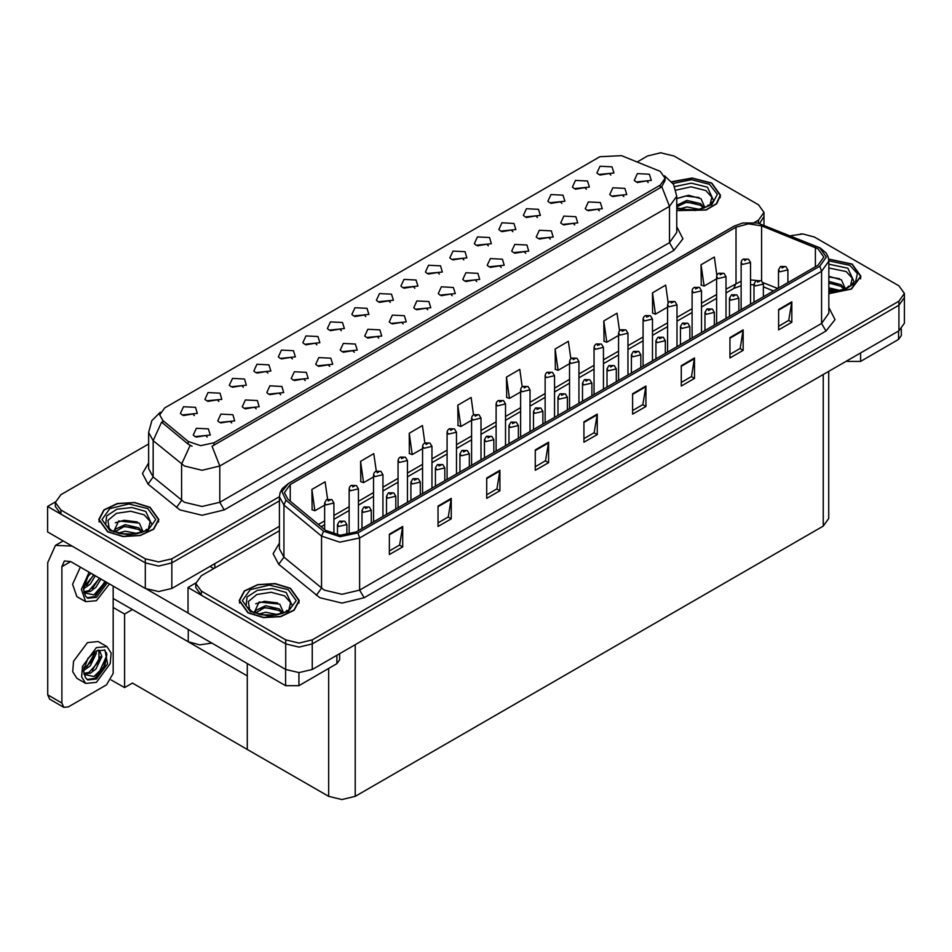 <?xml version="1.0" encoding="UTF-8"?>
<svg xmlns="http://www.w3.org/2000/svg" width="952" height="952" viewBox="0 0 952 952"><rect width="100%" height="100%" fill="white"/><g stroke="black" fill="none" stroke-linecap="round" stroke-linejoin="round"><path stroke-width="1.43" d="M292.347 358.963L290.848 357.381L281.375 358.963M293.502 350.741L281.471 350.134L278.365 356.869L280.233 358.404L295.358 356.869L293.502 350.741M610.863 175.073L609.363 173.49L599.891 175.073M612.005 166.85L599.986 166.243L596.88 172.978L598.748 174.502L613.873 172.978L612.005 166.85M599.236 210.785L597.725 209.202L588.253 210.785M600.379 202.574L588.36 201.967L585.254 208.69L587.11 210.225L602.247 208.69L600.379 202.574M316.849 344.814L315.338 343.232L305.878 344.814M317.992 336.591L305.973 335.985L302.867 342.72L304.735 344.255L319.86 342.72L317.992 336.591M525.73 253.232L524.219 251.649L514.746 253.232M526.872 245.009L514.853 244.402L511.748 251.138L513.604 252.661L528.741 251.138L526.872 245.009M463.862 259.944L462.351 258.361L452.878 259.944M465.004 251.721L452.985 251.114L449.88 257.849L451.736 259.384L466.861 257.849L465.004 251.721M378.729 338.103L377.218 336.52L367.746 338.103M379.872 329.88L367.853 329.273L364.735 336.008L366.603 337.543L381.728 336.008L379.872 329.88M537.368 217.508L535.857 215.925L526.385 217.508M538.511 209.285L526.48 208.678L523.374 215.414L525.242 216.949L540.367 215.414L538.511 209.285M452.236 295.667L450.724 294.085L441.252 295.667M453.378 287.445L441.347 286.838L438.241 293.573L440.11 295.096L455.234 293.573L453.378 287.445M488.364 245.794L486.853 244.212L477.38 245.794M489.507 237.572L477.487 236.965L474.382 243.7L476.238 245.235L491.363 243.7L489.507 237.572M403.231 323.954L401.72 322.371L392.248 323.954M404.374 315.731L392.343 315.124L389.237 321.859L391.105 323.394L406.23 321.859L404.374 315.731M561.87 203.359L560.359 201.776L550.887 203.359M563.013 195.136L550.982 194.529L547.876 201.265L549.744 202.8L564.869 201.265L563.013 195.136M476.726 281.518L475.215 279.936L465.754 281.518M477.868 273.295L465.849 272.688L462.743 279.424L464.612 280.959L479.737 279.424L477.868 273.295M218.853 401.399L217.342 399.816L207.869 401.399M219.995 393.176L207.976 392.569L204.858 399.305L206.727 400.84L221.852 399.305L219.995 393.176M341.351 330.665L339.84 329.083L330.368 330.665M342.494 322.442L330.475 321.847L327.369 328.571L329.225 330.106L344.362 328.571L342.494 322.442M231.717 422.974L230.205 421.391L220.733 422.974M232.859 414.751L220.84 414.144L217.734 420.879L219.591 422.414L234.727 420.879L232.859 414.751M414.858 288.23L413.346 286.647L403.874 288.23M416 280.007L403.981 279.412L400.875 286.135L402.732 287.671L417.868 286.135L416 280.007M280.721 394.687L279.21 393.105L269.737 394.687M281.863 386.464L269.844 385.857L266.738 392.593L268.595 394.116L283.732 392.593L281.863 386.464M354.227 352.24L352.716 350.657L343.244 352.24M355.37 344.029L343.351 343.422L340.233 350.157L342.101 351.681L357.226 350.157L355.37 344.029M439.36 274.093L437.849 272.51L428.376 274.093M440.502 265.87L428.483 265.263L425.377 271.998L427.234 273.522L442.359 271.998L440.502 265.87M305.223 380.538L303.712 378.955L294.239 380.538M306.365 372.315L294.346 371.708L291.241 378.444L293.097 379.979L308.222 378.444L306.365 372.315M512.866 231.645L511.355 230.063L501.882 231.645M514.009 223.434L501.99 222.827L498.872 229.551L500.74 231.086L515.865 229.551L514.009 223.434M427.734 309.805L426.222 308.222L416.75 309.805M428.876 301.582L416.845 300.987L413.739 307.71L415.607 309.245L430.732 307.71L428.876 301.582M365.854 316.528L364.342 314.945L354.87 316.528M366.996 308.305L354.977 307.698L351.871 314.434L353.727 315.957L368.864 314.434L366.996 308.305M623.738 196.647L622.227 195.065L612.755 196.647M624.881 188.425L612.862 187.818L609.756 194.553L611.612 196.088L626.737 194.553L624.881 188.425M329.725 366.389L328.214 364.806L318.742 366.389M330.868 358.166L318.849 357.571L315.743 364.295L317.599 365.83L332.724 364.295L330.868 358.166M194.351 415.548L192.84 413.965L183.367 415.548M195.493 407.325L183.474 406.718L180.356 413.454L182.225 414.977L197.35 413.454L195.493 407.325M267.857 373.113L266.346 371.518L256.873 373.113M269 364.89L256.969 364.283L253.863 371.018L255.731 372.541L270.856 371.018L269 364.89M207.215 437.123L205.703 435.54L196.231 437.123M208.357 428.9L196.338 428.293L193.232 435.028L195.089 436.563L210.225 435.028L208.357 428.9M648.241 182.498L646.729 180.916L637.257 182.498M649.383 174.275L637.364 173.669L634.258 180.404L636.114 181.939L651.239 180.404L649.383 174.275M390.356 302.379L388.844 300.796L379.372 302.379M391.498 294.156L379.479 293.549L376.373 300.285L378.23 301.82L393.366 300.285L391.498 294.156M256.219 408.825L254.708 407.242L245.235 408.825M257.361 400.602L245.342 400.007L242.236 406.73L244.093 408.265L259.23 406.73L257.361 400.602M586.372 189.21L584.861 187.627L575.389 189.21M587.515 180.987L575.484 180.392L572.378 187.116L574.246 188.651L589.371 187.116L587.515 180.987M501.228 267.369L499.717 265.786L490.244 267.369M502.37 259.146L490.351 258.551L487.245 265.275L489.102 266.81L504.239 265.275L502.37 259.146M243.355 387.25L241.844 385.667L232.371 387.25M244.497 379.027L232.466 378.432L229.361 385.155L231.229 386.69L246.354 385.155L244.497 379.027M574.734 224.934L573.223 223.351L563.751 224.934M575.877 216.711L563.858 216.104L560.752 222.839L562.608 224.375L577.745 222.839L575.877 216.711M550.232 239.083L548.721 237.5L539.248 239.083M551.375 230.86L539.356 230.253L536.25 236.988L538.106 238.524L553.243 236.988L551.375 230.86M660.176 171.419L621.501 155.604L599.879 156.699L164.636 407.98L159.698 414.87L162.744 420.463L188.246 441.49L200.61 445.607L214.021 442.787L660.176 185.2L665.115 178.31L660.176 171.419M211.963 643.112L199.682 644.897L188.234 641.779L113.145 598.415M661.462 152.855L660.033 152.855M55.383 501.954L47.6 506.44L145.335 562.87L158.603 566.047L171.872 562.87L279.352 500.823L171.872 562.87L158.603 566.047L145.335 562.87L60.868 514.104L55.371 506.44L55.371 502.358L60.868 510.022L145.335 558.788L158.603 561.966L171.872 558.788L279.352 496.73M759.577 223.518L763.98 216.532L759.577 223.518M47.6 506.44L47.6 531.978L145.335 588.407L158.603 591.585L171.872 588.407L279.352 526.349M132.423 609.554L124.557 614.099L113.145 607.507M129.329 607.769L247.282 675.861L247.282 749.402L132.423 683.084L124.557 687.63L111.206 679.918M124.557 687.63L124.557 614.099M279.352 530.692L201.288 575.77L195.791 583.433L195.791 587.515L201.288 595.178L285.755 643.945L299.023 647.11L312.292 643.945L898.902 305.271L904.4 297.607L898.902 305.271L312.292 643.945L299.023 647.11L285.755 643.945L188.02 587.515L188.02 613.052L285.755 669.482L299.023 672.647L312.292 669.482L898.902 330.796L904.4 323.144L904.4 293.514L898.902 285.862L814.436 237.096L802.929 233.966L790.612 235.787M801.87 233.93L800.453 233.93M195.803 583.017L188.02 587.515M828.775 371.292L828.775 518.471L823.278 526.135L355.191 796.384L341.923 799.549L328.654 796.384L247.282 749.402L247.282 663.496M676.789 210.678L706.158 210.059L716.689 203.752L720.533 195.267L711.739 183.01L692.14 177.965L671.707 181.761M150.071 507.285L134.696 502.549L117.358 503.525L103.875 509.915L98.818 519.542L107.612 531.799L122.986 536.547L140.337 535.559L153.808 529.169L158.865 519.542L150.071 507.285M665.115 178.31L665.115 180.38L661.807 186.568L660.176 187.746L212.117 446.19L219.769 466.028L202.086 470.252L184.39 466.028L153.177 440.669L148.655 432.387L148.655 468.646L153.177 476.928L184.39 502.287L202.086 506.512L219.769 502.287L669.458 242.653L676.789 232.443L676.789 196.183L669.458 206.394L661.807 186.568M192.042 446.19L188.246 444.275L161.614 422.093L153.177 440.669L153.177 476.928L148.048 484.104L142.395 473.453L148.655 462.91M754.27 222.542L758.482 220.114L763.98 212.451L758.482 204.787L674.016 156.021L660.747 152.844L647.479 156.021L637.209 161.947M148.655 444.013L60.868 494.695L55.371 502.358M828.883 293.632L851.421 289.003L860.953 276.33L852.159 264.085L828.704 259.051M290.491 588.36L275.116 583.612L257.766 584.599L244.295 590.978L239.238 600.617L248.032 612.874L263.406 617.61L280.745 616.622L294.227 610.244L299.285 600.617L290.491 588.36M818.018 248.865L823.873 257.028L818.018 265.203L356.119 531.87L340.221 535.214L325.572 530.335L287.98 499.336L284.362 492.708L290.217 484.532L736.027 227.159L748.427 223.815L761.659 225.862L818.018 248.865M819.779 247.841L757.685 223.065L742.667 223.065L734.254 226.136L288.456 483.509L281.947 491.577L285.933 500.169L323.525 531.157L340.007 536.654L357.892 532.894L819.779 266.227L826.384 257.028L819.779 247.841M389.38 534.179L389.38 554.6L402.648 546.936L402.648 526.515L389.38 534.179M389.38 550.982L399.602 545.079L402.648 526.515M399.507 545.127L402.648 546.936M438.027 506.083L438.027 526.515L451.296 518.852L451.296 498.432L438.027 506.083M438.027 522.886L448.249 516.984L451.296 498.432M448.154 517.043L451.296 518.852M486.674 477.999L486.674 498.432L499.943 490.768L499.943 470.336L486.674 477.999M486.674 494.802L496.896 488.9L499.943 470.336M496.801 488.959L499.943 490.768M535.322 449.915L535.322 470.336L548.59 462.684L548.59 442.252L535.322 449.915M535.322 466.718L545.544 460.816L548.59 442.252M545.448 460.863L548.59 462.684M778.569 309.483L778.569 329.904L791.838 322.24L791.838 301.82L778.569 309.483M778.569 326.286L788.78 320.384L791.838 301.82M788.696 320.431L791.838 322.24M729.922 337.567L729.922 357.988L743.191 350.336L743.191 329.904L729.922 337.567M729.922 354.37L740.132 348.468L743.191 329.904M740.049 348.515L743.191 350.336M681.263 365.651L681.263 386.084L694.532 378.42L694.532 357.988L681.263 365.651M681.263 382.454L691.485 376.552L694.532 357.988M691.402 376.611L694.532 378.42M632.616 393.735L632.616 414.168L645.884 406.504L645.884 386.084L632.616 393.735M632.616 410.538L642.838 404.636L645.884 386.084M642.755 404.695L645.884 406.504M583.969 421.831L583.969 442.252L597.237 434.588L597.237 414.168L583.969 421.831M583.969 438.634L594.191 432.732L597.237 414.168M594.096 432.779L597.237 434.588M195.791 583.433L201.288 591.085L285.755 639.851L299.023 643.028L312.292 639.851L898.902 301.177L904.4 293.514M424.889 442.894L422.462 425.603L409.193 433.267L409.408 453.568M376.242 471.026L373.815 453.688L360.546 461.351L360.76 481.652M327.607 499.181L325.167 481.783L311.899 489.435L312.113 509.736M570.843 358.725L568.403 341.34L555.135 349.003L555.349 369.305M619.514 330.784L617.051 313.256L603.782 320.919L603.996 341.221M668.197 302.926L665.698 285.172L652.429 292.835L652.644 313.137M716.892 275.211L714.345 257.088L701.077 264.739L701.291 285.041M473.537 414.798L471.109 397.519L457.841 405.183L458.055 425.484M522.184 386.738L519.756 369.435L506.488 377.087L506.702 397.389M506.488 377.087L509.487 398.436L520.589 392.022M509.487 398.436L506.488 397.317M555.135 349.003L558.134 370.352L569.593 363.723M558.134 370.352L555.135 369.233M603.782 320.919L606.781 342.256L618.598 335.437M606.781 342.256L603.782 341.137M652.429 292.835L655.428 314.172L667.602 307.151M655.428 314.172L652.429 313.053M701.077 264.739L704.075 286.088L716.606 278.853M704.075 286.088L701.077 284.969M457.841 405.183L460.839 426.52L471.585 420.308M460.839 426.52L457.841 425.401M409.193 433.267L412.18 454.604L422.593 448.606M412.18 454.604L409.193 453.485M360.546 461.351L363.533 482.7L373.589 476.892M363.533 482.7L360.546 481.581M311.899 489.435L314.886 510.784L324.584 505.179M314.886 510.784L311.899 509.665M333.962 534.298L333.962 502.965L325.953 504.881L324.584 502.965L326.453 499.717L328.119 499.8L328.166 501.049L330.38 499.776L328.214 499.752L329.904 500.419L328.857 500.145M328.214 499.752L326.619 499.622M328.809 500.657L328.119 499.8M346.837 534.917L346.837 524.54L338.829 526.456L337.448 524.54L339.328 521.291L340.995 521.375L341.042 522.624L343.255 521.351L341.72 521.72M341.09 521.327L339.483 521.208M341.685 521.744L340.995 521.375M860.56 352.942L860.56 361.367L898.593 339.4L898.593 330.975M901.342 329.071L901.342 335.568L898.593 339.4M860.56 361.367L847.292 361.367L847.292 360.594M846.625 360.975L847.292 361.367M298.892 672.647L298.892 685.642L336.925 663.675L336.925 655.25M213.76 568.57L209.999 566.392M188.02 612.945L146.953 589.24M61.844 703.004L63.784 707.3L49.635 699.125L47.683 694.829L61.844 703.004L61.844 566.654L64.427 560.93L70.686 561.549L285.624 685.642L285.624 669.399M72.054 546.103L55.466 545.389L47.683 562.572L47.683 694.829M63.784 707.3L68.473 706.836L106.505 684.881L113.145 673.385L113.145 586.063M339.674 653.667L339.674 659.855L336.925 663.675M298.892 685.642L285.624 685.642M358.464 530.514L358.464 488.816L350.455 490.732L349.087 488.816L349.586 486.96L350.955 485.568L352.621 485.663L352.668 486.912L354.882 485.627L352.716 485.603L354.406 486.27L352.621 485.663M352.716 485.603L351.121 485.484M382.966 516.377L382.966 474.679L374.957 476.595L373.589 474.679L374.088 472.811L375.457 471.418L377.123 471.514L377.17 472.763L379.384 471.49L377.849 471.859M377.218 471.454L375.623 471.335M377.813 471.883L377.123 471.514M407.468 502.228L407.468 460.53L399.459 462.446L398.091 460.53L398.59 458.674L399.959 457.269L401.625 457.365L401.673 458.614L403.886 457.341L401.72 457.317L403.398 457.971L401.625 457.365M401.72 457.317L400.126 457.186M371.339 523.088L371.339 510.403L363.331 512.319L361.95 510.403L363.831 507.142L365.497 507.237L365.544 508.487L367.746 507.202L365.592 507.178L367.27 507.844L365.497 507.237M365.592 507.178L363.985 507.059M395.842 508.939L395.842 496.254L387.833 498.17L386.452 496.254L388.333 492.993L389.999 493.088L390.046 494.338L392.248 493.065L390.094 493.029L391.772 493.695L389.999 493.088M390.094 493.029L388.487 492.91M420.344 494.802L420.344 482.105L412.335 484.021L410.955 482.105L412.823 478.856L414.501 478.939L414.536 480.189L416.75 478.915L414.596 478.892L416.274 479.558L414.501 478.939M414.596 478.892L412.99 478.761M444.846 480.653L444.846 467.956L436.837 469.872L435.457 467.956L437.325 464.707L438.991 464.802L439.039 466.052L441.252 464.766L439.098 464.743L440.776 465.409L438.991 464.802M439.098 464.743L437.492 464.624M80.301 567.095L72.614 584.302L76.862 596.606L85.704 601.712L96.342 600.664L109.539 583.981M89.143 572.2L81.456 589.407L85.704 601.712M84.074 585.266L83.752 590.085L85.49 595.916L87.739 598.201L96.342 597.344L107.397 582.743M87.096 597.773L95.01 596.583L106.077 581.981M105.458 581.624L93.998 594.833L84.169 592.846M95.343 575.782L90.309 584.04L83.728 588.681M93.939 574.972L83.812 587.205M100.96 579.03L95.926 587.289L90.452 591.454L84.05 592.322M99.555 578.221L89.048 590.645L83.943 591.751M85.49 595.916L83.371 589.193L87.977 576.567L90.904 573.223M104.934 581.315L99.198 590.466L94.058 594.929M99.317 578.078L92.308 588.562M93.701 574.829L86.691 585.313M106.969 646.598L98.127 641.481L87.489 642.541L73.602 661.283L72.745 671.803L76.862 678.324L85.704 683.429L96.342 682.37L110.23 663.639L111.086 653.108L106.969 646.598L96.342 647.646L82.443 666.388L81.586 676.908L85.704 683.429M104.506 649.883L106.886 654.357L103.756 666.852L93.998 676.539L84.169 674.552M96.342 679.05L107.576 663.901L104.934 650.109L96.342 650.966L87.977 658.272L83.371 670.898L85.49 677.622L87.739 679.907L96.342 679.05M87.096 679.478L95.01 678.288L104.494 667.566L106.886 654.357M96.176 651.061L96.247 653.417L90.309 665.757L83.728 670.386M94.867 651.906L91.547 661.533L83.812 668.923M98.08 650.097L99.639 650.597L101.864 656.654L95.926 668.994L90.452 673.159L84.05 674.04M98.889 650.264L98.984 661.378L89.048 672.35L83.943 673.457M85.49 677.622L83.752 671.791L84.074 666.971M106.493 652.727L106.66 655.916L99.198 672.172L94.058 676.634M100.365 656.713L92.308 670.267M94.748 653.477L86.691 667.031M675.968 190.102L691.033 186.854L705.813 190.519L711.834 197.207L710.085 204.68M671.838 181.927L692.08 178.143L711.525 183.141L720.224 195.267L716.404 203.68L705.92 209.928L676.789 210.475M676.789 198.587L688.534 195.315L701.041 198.79L704.504 206.679L703.992 207.941M679.799 208.833L686.856 206.893L699.232 209.321M682.251 209.404L696.638 209.785M676.789 205.227L686.856 200.408L700.505 203.597L704.123 207.691M676.789 206.846L686.808 202.038L700.505 205.227L703.48 208.119M706.86 206.691L708.181 205.013L707.181 206.525M676.943 198.468L685.737 195.981L699.018 197.6M681.239 203.288L685.737 202.467L697.007 203.43M682.513 209.464L696.543 209.797M828.883 267.976L846.233 271.582L852.254 278.281L850.505 285.755M828.74 259.23L851.933 264.204L860.644 276.33L851.195 288.873L828.883 293.442M828.883 276.377L841.461 279.852L844.912 287.742L844.412 289.003M828.883 287.885L839.652 290.384M828.883 289.503L837.046 290.848M828.883 281.399L840.925 284.672L844.543 288.753M828.883 283.018L840.925 286.29L843.9 289.194M847.28 287.754L848.589 286.088L847.589 287.599M828.883 276.901L839.438 278.662M828.883 283.387L837.427 284.505M828.883 289.872L836.963 290.86M109.266 528.955L107.921 520.435L116.394 513.402L130.71 511.176L144.145 514.794L150.166 521.482L148.417 528.955M149.845 507.416L158.556 519.542L153.546 529.074L140.218 535.393L123.046 536.369L107.838 531.668L99.139 519.542L104.137 510.01L117.477 503.691L134.637 502.715L149.845 507.416M113.645 531.906L118.679 521.006L139.373 523.064L142.824 530.954L142.324 532.216M118.131 533.108L125.188 531.168L137.564 533.596M120.583 533.691L134.97 534.06M141.812 532.406L138.837 529.502L124.474 526.385L114.787 531.99L115.18 529.371L125.188 524.683L138.837 527.872L142.455 531.966M145.192 530.966L146.513 529.3L145.501 530.799M115.275 522.755L124.069 520.256L137.35 521.875M119.571 527.563L124.069 526.742L135.339 527.717M120.844 533.739L134.875 534.072M249.686 610.03L248.341 601.497L256.802 594.476L271.118 592.251L284.565 595.857L290.586 602.557L288.837 610.03M290.265 588.479L298.964 600.617L293.966 610.137L280.626 616.456L263.466 617.432L248.258 612.743L239.547 600.617L244.557 591.085L257.897 584.766L275.057 583.79L290.265 588.479M254.065 612.969L259.087 602.069L279.793 604.127L283.244 612.017L282.744 613.29M258.551 614.171L265.596 612.243L277.972 614.659M260.991 614.754L275.378 615.123M282.232 613.469L279.257 610.565L264.894 607.447L255.207 613.064L255.6 610.446L265.596 605.758L279.257 608.947L282.875 613.04M285.612 612.041L286.921 610.363L285.921 611.874M255.695 603.818L264.489 601.331L277.77 602.937M259.991 608.637L264.489 607.816L275.759 608.78M261.264 614.813L275.295 615.135M431.97 488.078L431.97 446.381L423.961 448.297L422.593 446.381L423.093 444.524L424.461 443.132L426.127 443.227L426.175 444.465L428.388 443.192L426.853 443.561M426.222 443.168L424.628 443.049M426.817 444.072L426.127 443.227M456.472 473.941L456.472 432.244L448.463 434.16L447.095 432.244L447.595 430.375L448.963 428.983L450.629 429.078L450.677 430.328L452.89 429.043L451.355 429.423M450.724 429.019L449.13 428.9M451.319 429.935L450.629 429.078M480.974 459.792L480.974 418.095L472.965 420.01L471.585 418.095L472.097 416.226L473.465 414.834L475.131 414.929L475.179 416.179L477.392 414.905L475.226 414.87L476.904 415.536L475.131 414.929M475.226 414.87L473.62 414.751M469.336 466.504L469.336 453.818L461.339 455.734L459.959 453.818L461.827 450.558L463.493 450.653L463.541 451.902L465.754 450.629L463.588 450.593L465.278 451.26L464.231 450.998M463.588 450.593L461.994 450.474M464.183 451.51L463.493 450.653M493.838 452.367L493.838 439.669L485.829 441.585L484.461 439.669L486.329 436.409L487.995 436.504L488.043 437.753L490.256 436.48L488.09 436.456L489.78 437.111L488.733 436.849M488.09 436.456L486.496 436.325M488.685 437.361L487.995 436.504M518.34 438.217L518.34 425.52L510.332 427.436L508.963 425.52L510.831 422.272L512.497 422.367L512.545 423.604L514.758 422.331L512.592 422.307L514.282 422.974L512.497 422.367M512.592 422.307L510.998 422.188M505.476 445.643L505.476 403.945L497.468 405.861L496.087 403.945L496.599 402.089L497.967 400.697L499.633 400.78L499.681 402.03L501.882 400.756L499.729 400.732L501.406 401.399L499.633 400.78M499.729 400.732L498.122 400.602M529.978 431.506L529.978 389.808L521.97 391.712L520.589 389.808L521.101 387.94L522.47 386.548L524.135 386.643L524.183 387.892L526.385 386.607L524.231 386.583L525.909 387.25L524.135 386.643M524.231 386.583L522.624 386.464M554.481 417.357L554.481 375.659L546.472 377.575L545.091 375.659L545.603 373.791L546.96 372.399L548.638 372.494L548.685 373.743L550.887 372.47L549.363 372.839M548.733 372.434L547.126 372.315M549.328 373.351L548.638 372.494M578.983 403.208L578.983 361.51L570.974 363.426L569.593 361.51L570.105 359.654L571.462 358.261L573.128 358.345L573.175 359.594L575.389 358.321L573.235 358.297L574.913 358.963L573.128 358.345M573.235 358.297L571.628 358.166M603.473 389.059L603.473 347.361L595.476 349.277L594.096 347.361L594.607 345.505L595.964 344.112L597.63 344.207L597.678 345.445L599.891 344.172L597.725 344.148L599.415 344.814L597.63 344.207M597.725 344.148L596.13 344.029M542.842 424.068L542.842 411.383L534.834 413.299L533.465 411.383L535.333 408.122L536.999 408.218L537.047 409.467L539.26 408.182L537.095 408.158L538.784 408.825L536.999 408.218M537.095 408.158L535.5 408.039M567.344 409.919L567.344 397.234L559.336 399.15L557.967 397.234L559.835 393.973L561.501 394.068L561.549 395.318L563.762 394.045L561.597 394.009L563.275 394.675L561.501 394.068M561.597 394.009L560.002 393.89M591.846 395.782L591.846 383.085L583.838 385.001L582.469 383.085L584.338 379.836L586.004 379.919L586.051 381.169L588.265 379.896L586.73 380.264M586.099 379.872L584.504 379.741M586.694 380.776L586.004 379.919M616.349 381.633L616.349 368.948L608.34 370.852L606.971 368.948L608.84 365.687L610.506 365.782L610.553 367.032L612.767 365.747L611.232 366.127M610.601 365.723L609.006 365.604M611.196 366.627L610.506 365.782M640.851 367.484L640.851 354.798L632.842 356.714L631.462 354.798L633.342 351.538L635.008 351.633L635.055 352.883L637.269 351.609L635.103 351.574L636.781 352.24L635.008 351.633M635.103 351.574L633.496 351.455M627.975 374.921L627.975 333.224L619.966 335.14L618.598 333.224L619.109 331.355L620.466 329.963L622.132 330.058L622.18 331.308L624.393 330.023L622.227 329.999L623.917 330.665L622.132 330.058M622.227 329.999L620.633 329.88M652.477 360.772L652.477 319.075L644.468 320.991L643.1 319.075L643.611 317.206L644.968 315.814L646.634 315.909L646.682 317.159L648.895 315.885L646.729 315.862L648.419 316.516L647.372 316.254M646.729 315.862L645.135 315.731M647.324 316.766L646.634 315.909M676.979 346.623L676.979 304.926L668.97 306.841L667.602 304.926L668.102 303.069L669.47 301.677L671.136 301.76L671.184 303.01L673.397 301.736L671.231 301.713L672.921 302.379L671.874 302.105M671.231 301.713L669.637 301.594M671.826 302.617L671.136 301.76M701.481 332.486L701.481 290.788L693.472 292.704L692.104 290.788L692.604 288.92L693.972 287.528L695.638 287.623L695.686 288.873L697.899 287.587L695.733 287.563L697.423 288.23L695.638 287.623M695.733 287.563L694.139 287.445M725.983 318.337L725.983 276.639L717.975 278.555L716.606 276.639L717.106 274.771L718.474 273.379L720.14 273.474L720.188 274.723L722.401 273.45L720.236 273.414L721.913 274.081L720.14 273.474M720.236 273.414L718.641 273.295M750.485 304.188L750.485 262.49L742.477 264.406L741.108 262.49L741.608 260.634L742.976 259.241L744.642 259.325L744.69 260.574L746.903 259.301L745.368 259.67M744.738 259.277L743.143 259.146M745.333 259.694L744.642 259.325M665.353 353.347L665.353 340.649L657.344 342.565L655.964 340.649L657.844 337.401L659.51 337.484L659.558 338.733L661.771 337.46L659.605 337.436L661.283 338.103L659.51 337.484M659.605 337.436L657.999 337.305M689.855 339.198L689.855 326.5L681.846 328.416L680.466 326.5L682.346 323.252L684.012 323.347L684.06 324.584L686.261 323.311L684.107 323.287L685.785 323.954L684.012 323.347M684.107 323.287L682.501 323.168M714.357 325.048L714.357 312.363L706.348 314.279L704.968 312.363L706.836 309.102L708.514 309.198L708.562 310.447L710.763 309.162L708.609 309.138L710.287 309.805L709.24 309.543M708.609 309.138L707.003 309.019M709.204 310.055L708.514 309.198M738.859 310.899L738.859 298.214L730.85 300.13L729.47 298.214L731.338 294.953L733.004 295.049L733.052 296.298L735.265 295.025L733.111 294.989L734.789 295.655L733.004 295.049M733.111 294.989L731.505 294.87M763.349 296.762L763.349 284.065L755.352 285.981L753.972 284.065L755.84 280.816L757.506 280.899L757.554 282.149L759.767 280.876L757.613 280.852L759.291 281.518L757.506 280.899M757.613 280.852L756.007 280.733M787.851 282.613L787.851 269.928L779.843 271.832L778.474 269.928L780.342 266.667L782.008 266.762L782.056 268.012L784.269 266.727L782.104 266.703L783.793 267.369L782.008 266.762M782.104 266.703L780.509 266.584M188.234 641.779L188.234 629.415M171.872 588.407L171.872 558.788M145.335 588.407L145.335 558.788M214.771 567.975L214.771 563.643M162.744 420.463L162.744 423.247M188.246 441.49L188.246 444.275M214.021 442.787L214.021 445.334M660.176 185.2L660.176 187.746M285.755 669.482L285.755 639.851M312.292 669.482L312.292 639.851M898.902 330.796L898.902 301.177M823.278 526.135L823.278 374.457M355.191 796.384L355.191 644.706M328.654 796.384L328.654 668.459M224.196 509.939L219.769 502.287L219.769 466.028L669.458 206.394L669.458 242.653L673.885 250.316L224.196 509.939L202.086 515.234L179.964 509.939L148.048 484.104M190.114 445.429L181.582 464.1L181.582 500.347L176.465 507.535M676.789 226.719L682.965 238.833L673.885 250.316M758.482 220.114L758.482 223.244M60.868 510.022L60.868 514.104M828.883 307.484L835.059 319.598L825.979 331.082L364.08 597.749L359.654 590.097L821.552 323.418L828.883 313.208L828.883 261.122L821.552 271.332L819.779 266.227M364.08 597.749L341.97 603.044L319.86 597.749L278.757 564.346L273.105 553.695L279.352 543.152M324.275 590.097L341.97 594.322L359.654 590.097L359.654 537.999L339.793 542.176L321.478 536.071L283.886 505.072L279.352 496.789L279.352 548.876L283.886 557.17L324.275 590.097M742.667 223.065L734.254 226.136M288.456 483.509L282.244 488.614L280.102 492.505L279.352 496.789M285.933 500.169L283.886 505.072L283.886 557.17L278.757 564.346M323.525 531.157L321.478 536.071L321.478 588.158L316.35 595.345M357.892 532.894L359.654 537.999L821.552 271.332L821.552 323.418L825.979 331.082M201.288 591.085L201.288 595.178M290.217 484.532L290.217 501.18M815.34 247.568L815.34 266.75M761.659 225.862L761.659 280.923M777.653 288.504L763.052 282.601M756.388 280.519L750.485 279.947M741.108 281.197L725.983 289.122M736.027 227.159L736.027 283.327L733.694 288.48L725.983 292.93M716.606 294.537L701.481 303.272M692.104 308.686L676.979 317.421M667.602 322.835L652.477 331.558M643.1 336.984L627.975 345.707M618.598 351.121L603.473 359.856M594.096 365.27L578.983 374.005M569.593 379.42L554.481 388.142M545.091 393.557L529.978 402.291M520.589 407.706L505.476 416.44M496.087 421.855L480.974 430.578M471.585 436.004L456.472 444.727M447.095 450.141L431.97 458.876M422.593 464.29L407.468 473.013M398.091 478.44L382.966 487.162M373.589 492.577L358.464 501.311M349.087 506.726L333.962 515.46M324.584 520.875L318.42 524.433M773.369 290.979L763.349 286.849M583.969 422.474L597.19 414.846M632.616 394.39L645.837 386.762M681.263 366.294L694.484 358.666M729.922 338.21L743.131 330.582M778.569 310.126L791.778 302.498M535.322 450.558L548.542 442.93M486.674 478.642L499.883 471.014M438.027 506.738L451.236 499.11M389.38 534.822L402.589 527.194M70.686 561.549L61.844 566.654M674.671 186.544L691.271 183.093L707.455 187.139L713.631 200.575L709.894 204.823L704.194 207.869L697.887 209.583L690.533 210.225L676.789 207.845M672.969 183.498L691.521 179.75L709.526 184.283L717.356 194.291L711.751 204.787L695.519 210.523L676.789 208.619M828.883 264.216L847.875 268.214L854.039 281.649L850.314 285.897L844.602 288.932L838.307 290.646L828.883 291.241M828.883 260.848L849.946 265.358L857.407 273.593L855.36 282.815L844.567 289.717L828.883 291.812M105.731 524.85L106.672 515.96L116.81 509.237L131.935 507.487L145.787 511.414L151.963 524.85L148.226 529.098L142.526 532.144L136.219 533.858L128.865 534.5L119.452 533.441L111.384 530.371L105.731 524.85M147.857 508.558L155.735 519.542L147.857 530.526L128.841 535.072L109.825 530.526L101.947 519.542L109.825 508.558L128.841 504.013L147.857 508.558M246.14 605.924L247.08 597.023L257.219 590.311L272.355 588.55L286.207 592.489L292.371 605.924L288.646 610.173L282.934 613.207L276.639 614.921L269.273 615.563L259.872 614.516L251.804 611.434L246.14 605.924M288.277 589.633L296.155 600.617L288.277 611.589L269.261 616.134L250.245 611.589L242.367 600.617L250.245 589.633L269.261 585.087L288.277 589.633M763.98 225.029L763.98 212.451M676.789 196.183L673.516 184.367L664.508 175.715M160.305 412.264L151.856 420.677L148.655 432.387M828.883 261.122L828.133 256.826L826.05 253.006L820.255 248.044L757.685 223.065M733.778 226.338L287.98 483.711M753.972 284.874L750.485 284.707M741.108 285.707L733.694 288.48M716.606 298.345L701.481 307.079M692.104 312.494L676.979 321.229M667.602 326.643L652.477 335.366M643.1 340.792L627.975 349.515M618.598 354.929L603.473 363.664M594.096 369.078L578.983 377.801M569.593 383.228L554.481 391.95M545.091 397.365L529.978 406.099M520.589 411.514L505.476 420.248M496.087 425.663L480.974 434.386M471.585 439.8L456.472 448.535M447.095 453.949L431.97 462.684M422.593 468.098L407.468 476.821M398.091 482.248L382.966 490.97M373.589 496.385L358.464 505.119M349.087 510.534L333.962 519.268M324.584 524.683L321.133 526.67M333.962 502.965L331.939 499.622L326.75 499.538M324.584 529.514L324.584 502.965M346.837 524.54L344.814 521.196L339.626 521.113M337.448 534.965L337.448 524.54M55.466 545.389L63.141 540.95M358.464 488.816L356.441 485.472L351.252 485.389M349.087 534.5L349.087 488.816M382.966 474.679L380.943 471.335L375.754 471.252M373.589 521.791L373.589 474.679M407.468 460.53L405.445 457.186L400.257 457.103M398.091 507.642L398.091 460.53M371.339 510.403L369.317 507.047L364.128 506.964M361.95 528.503L361.95 510.403M395.842 496.254L393.819 492.91L388.63 492.827M386.452 514.366L386.452 496.254M420.344 482.105L418.321 478.761L413.132 478.677M410.955 500.216L410.955 482.105M444.846 467.956L442.823 464.612L437.634 464.528M435.457 486.067L435.457 467.956M720.224 195.267L720.224 197.766M860.644 276.33L860.644 278.829M158.556 519.542L158.556 522.041M99.139 519.542L99.139 522.041M298.964 600.617L298.964 603.104M239.547 600.617L239.547 603.104M431.97 446.381L429.947 443.037L424.759 442.954M422.593 493.505L422.593 446.381M456.472 432.244L454.449 428.888L449.261 428.805M447.095 479.356L447.095 432.244M480.974 418.095L478.951 414.751L473.763 414.667M471.585 465.207L471.585 418.095M469.336 453.818L467.325 450.474L462.137 450.391M459.959 471.918L459.959 453.818M493.838 439.669L491.815 436.325L486.627 436.242M484.461 457.781L484.461 439.669M518.34 425.52L516.317 422.176L511.129 422.093M508.963 443.632L508.963 425.52M505.476 403.945L503.453 400.602L498.265 400.518M496.087 451.058L496.087 403.945M529.978 389.808L527.955 386.452L522.767 386.369M520.589 436.92L520.589 389.808M554.481 375.659L552.457 372.315L547.269 372.232M545.091 422.771L545.091 375.659M578.983 361.51L576.96 358.166L571.771 358.083M569.593 408.622L569.593 361.51M603.473 347.361L601.462 344.017L596.273 343.934M594.096 394.485L594.096 347.361M542.842 411.383L540.819 408.027L535.631 407.944M533.465 429.483L533.465 411.383M567.344 397.234L565.321 393.89L560.133 393.807M557.967 415.346L557.967 397.234M591.846 383.085L589.823 379.741L584.635 379.658M582.469 401.197L582.469 383.085M616.349 368.948L614.326 365.592L609.137 365.508M606.971 387.047L606.971 368.948M640.851 354.798L638.828 351.455L633.639 351.371M631.462 372.898L631.462 354.798M627.975 333.224L625.952 329.868L620.775 329.785M618.598 380.336L618.598 333.224M652.477 319.075L650.454 315.731L645.266 315.647M643.1 366.187L643.1 319.075M676.979 304.926L674.956 301.582L669.768 301.498M667.602 352.038L667.602 304.926M701.481 290.788L699.458 287.433L694.27 287.349M692.104 337.9L692.104 290.788M725.983 276.639L723.96 273.295L718.772 273.212M716.606 323.751L716.606 276.639M750.485 262.49L748.462 259.146L743.274 259.063M741.108 309.602L741.108 262.49M665.353 340.649L663.33 337.305L658.141 337.222M655.964 358.761L655.964 340.649M689.855 326.5L687.832 323.156L682.643 323.073M680.466 344.612L680.466 326.5M714.357 312.363L712.334 309.007L707.146 308.924M704.968 330.463L704.968 312.363M738.859 298.214L736.836 294.87L731.648 294.787M729.47 316.326L729.47 298.214M763.349 284.065L761.338 280.721L756.15 280.638M753.972 302.177L753.972 284.065M787.851 269.928L785.84 266.572L780.652 266.489M778.474 288.028L778.474 269.928"/></g></svg>
